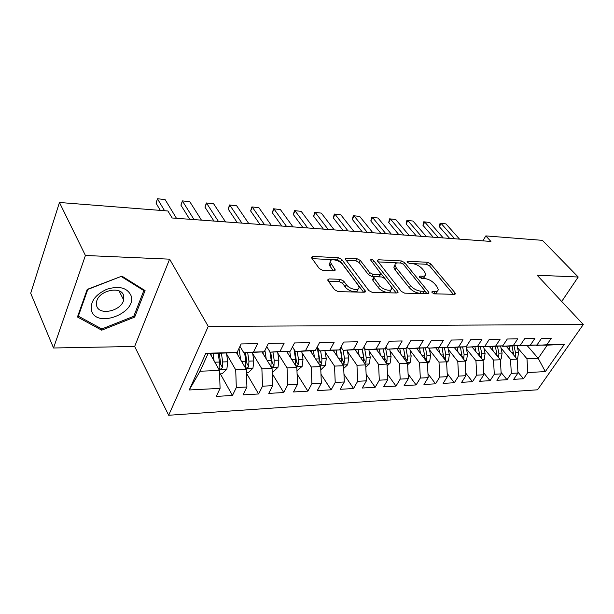 <?xml version="1.0" encoding="UTF-8"?>
<svg xmlns="http://www.w3.org/2000/svg" width="614" height="614" viewBox="0 0 614 614"><rect width="100%" height="100%" fill="white"/><g stroke="black" fill="none" stroke-linecap="round" stroke-linejoin="round"><path stroke-width="0.92" d="M432.11 292.64L434.42 293.853L454.429 294.313L455.35 293.707L454.89 292.701L430.744 263.92L427.605 262.278L407.773 261.265L407.067 261.71L407.351 262.301L409.584 263.475L412.194 263.606C416.1 264.081 419.5 265.87 422.394 268.955L424.366 271.35L425.709 274.228C425.656 275.602 424.612 276.277 422.562 276.254L419.945 276.154L419.247 276.607L419.539 277.236L421.81 278.434L424.427 278.526C428.357 278.971 431.811 280.782 434.789 283.96L436.823 286.423L438.235 289.501C438.158 290.882 437.122 291.566 435.126 291.566L432.494 291.496L431.803 291.965L432.11 292.64M328.974 278.933L327.676 279.915L328.006 280.644L334.584 289.754L338.168 291.635L364.279 292.233L365.476 291.343L341.814 259.507L338.429 257.734L312.687 256.422L311.382 257.358L311.682 258.01L319.28 268.541L322.787 270.383L334.001 270.828L335.259 269.914L330.232 262.117C329.319 257.888 339.511 259.899 342.689 264.527L358 284.98L358.975 287.152C359.796 291.435 349.573 289.44 346.319 284.643L343.733 281.143L340.233 279.309L328.974 278.933L328.06 280.713M85.415 255.485L53.533 347.992L134.658 346.457L169.617 259.162L85.415 255.485L59.451 202.482L167.914 210.986L172.135 217.985L490.916 241.44L485.82 235.906L482.865 240.849M169.617 259.162L208.246 326.387L583.3 324.514L537.526 389.806L168.666 415.264L208.246 326.387M561.703 301.459L578.211 277.014L537.12 275.226L583.3 324.514M578.211 277.014L542.392 240.343L485.82 235.906M401.264 291.389L404.649 293.162L428.012 293.699L429.009 293.024L428.572 292.057L404.634 262.623L401.426 260.942L378.308 259.76L377.211 260.489L401.264 291.389M397.02 292.985L372.345 292.417L368.861 290.599L345.191 258.962L346.388 258.133L356.941 258.671L360.272 260.42L369.628 272.578L373.005 274.351L379.897 274.611L381.01 273.844L370.587 259.929C371.125 259.108 372.153 259.338 373.673 260.62L397.703 291.305L398.118 292.21L397.02 292.985M527.203 345.628L538.202 358.338L547.243 345.16L564.358 344.316L546.828 344.753L551.318 338.199L541.487 338.383L536.997 344.999L530.335 345.168L534.825 338.506L524.671 338.69L520.181 345.421L513.296 345.59L517.779 338.821L507.279 339.012L502.797 345.851L495.675 346.035L500.157 339.151L489.289 339.35L484.814 346.304L477.454 346.488L481.921 339.481L470.677 339.695L466.218 346.764L458.589 346.956L463.048 339.834L451.397 340.049L446.954 347.248L439.056 347.44L443.492 340.194L431.419 340.417L426.999 347.747L418.809 347.946L423.223 340.57L410.705 340.801L406.307 348.261L397.818 348.468L402.201 340.962L389.207 341.2L384.848 348.798L376.029 349.013L380.388 341.361L366.896 341.614L362.559 349.351L353.411 349.581L357.724 341.783L343.702 342.044L339.419 349.926L329.902 350.164L334.169 342.221L319.587 342.489L315.35 350.525L305.457 350.771L309.671 342.673L294.497 342.95L290.315 351.154L280.015 351.408L284.167 343.142L268.364 343.433L264.243 351.799L253.513 352.068L257.604 343.633L241.118 343.94L237.073 352.482L207.977 353.756L200.057 371.217L219.497 370.48L210.072 353.71M564.358 344.316L545.316 371.616L527.787 372.521L526.981 358.768L517.518 347.685M517.909 372.084L523.504 378.769L527.787 372.521M523.504 378.769L513.688 379.337L517.97 373.028L511.316 373.373L510.518 359.397L501.032 348.092M501.093 372.468L507.034 379.721L511.316 373.373M507.034 379.721L496.895 380.296L501.17 373.895L494.301 374.248L493.51 360.042L484.016 348.499M483.717 372.836L490.033 380.695L494.301 374.248M490.033 380.695L479.557 381.294L483.824 374.786L476.725 375.154L475.942 360.71L466.448 348.921M465.765 373.182L472.465 381.701L476.725 375.154M472.465 381.701L461.644 382.322L465.896 375.714L458.558 376.09L457.783 361.4L448.281 349.351M447.192 373.496L454.314 382.745L458.558 376.09M454.314 382.745L443.124 383.382L447.36 376.666L439.762 377.057L439.002 362.114L429.508 349.788M427.981 373.772L435.533 383.819L439.762 377.057M435.533 383.819L423.959 384.487L428.173 377.656L420.314 378.063L419.562 362.859L410.083 350.241M408.087 374.003L416.108 384.932L420.314 378.063M416.108 384.932L404.127 385.623L408.318 378.677L400.174 379.099L399.438 363.626L389.974 350.694M387.488 374.172L395.992 386.091L400.174 379.099M395.992 386.091L383.581 386.805L387.741 379.736L379.306 380.173L378.585 364.417L369.144 351.162M366.128 374.279L375.154 387.288L379.306 380.173M375.154 387.288L362.291 388.025L366.42 380.841L357.67 381.286L356.964 365.246L347.555 351.645M343.97 374.31L353.557 388.524L357.67 381.286M353.557 388.524L340.21 389.291L344.3 381.977L335.221 382.445L334.53 366.097L325.167 352.129M320.976 374.233L331.146 389.813L335.221 382.445M331.146 389.813L317.292 390.604L321.345 383.159L311.912 383.643L311.244 366.988L301.927 352.62M297.092 374.041L307.883 391.141L311.912 383.643M307.883 391.141L293.5 391.97L297.491 384.387L287.697 384.894L287.045 367.909L277.797 353.119M272.263 373.703L283.722 392.53L287.697 384.894M283.722 392.53L268.763 393.39L272.708 385.669L262.516 386.191L261.894 368.861L252.715 353.618M246.444 373.189L258.601 393.973L262.516 386.191M258.601 393.973L243.044 394.863L246.92 386.997L236.313 387.541L235.715 369.858L226.635 354.117M220.349 373.857L232.468 395.47L236.313 387.541M232.468 395.47L216.274 396.398L220.073 388.378L189.242 389.967L205.836 353.257L237.073 352.482M239.982 346.334L243.85 352.85L264.243 351.799M253.513 352.068L243.85 352.85M220.073 388.378L219.497 370.48M189.242 389.967L200.057 371.217M266.768 346.68L270.175 352.183L290.315 351.154M280.015 351.408L270.175 352.183M235.715 369.858L246.314 369.459L236.382 352.536M246.92 386.997L246.314 369.459M292.479 346.91L295.457 351.546L315.35 350.525M305.457 350.771L295.457 351.546M261.894 368.861L272.071 368.477L261.994 351.983M272.708 385.669L272.071 368.477M317.185 347.056L319.764 350.924L339.419 349.926M329.902 350.164L319.764 350.924M287.045 367.909L296.838 367.533L286.623 351.438M297.491 384.387L296.838 367.533M340.939 347.125L343.149 350.333L362.559 349.351M353.411 349.581L343.149 350.333M311.244 366.988L320.661 366.627L310.331 350.909M321.345 383.159L320.661 366.627M363.803 347.14L365.66 349.765L384.848 348.798M376.029 349.013L365.66 349.765M334.53 366.097L343.602 365.752L333.172 350.394M344.3 381.977L343.602 365.752M385.815 347.11L387.357 349.212L406.307 348.261M397.818 348.468L387.357 349.212M356.964 365.246L365.706 364.908L355.191 349.888M366.42 380.841L365.706 364.908M407.028 347.033L408.272 348.683L426.999 347.747M418.809 347.946L408.272 348.683M378.585 364.417L387.012 364.094L376.428 349.397M387.741 379.736L387.012 364.094M427.49 346.925L428.449 348.169L446.954 347.248M439.056 347.44L428.449 348.169M399.438 363.626L407.573 363.311L396.92 348.921M408.318 378.677L407.573 363.311M447.23 346.795L447.928 347.678L466.218 346.764M458.589 346.956L447.928 347.678M419.562 362.859L427.421 362.559L416.714 348.46M428.173 377.656L427.421 362.559M466.295 346.641L466.747 347.202L484.814 346.304M477.454 346.488L466.747 347.202M439.002 362.114L446.593 361.83L435.833 347.984M447.36 376.666L446.593 361.83M484.584 346.319L484.93 346.741L492.037 346.565L502.797 345.851M495.675 346.035L484.93 346.741M457.783 361.4L465.12 361.124L454.299 347.516M465.896 375.714L465.12 361.124M502.183 345.897L502.521 346.296L509.397 346.119L520.181 345.421M513.296 345.59L502.521 346.296M475.942 360.71L483.041 360.441L472.174 347.063M483.824 374.786L483.041 360.441M519.214 345.482L526.198 345.697L536.997 344.999M530.335 345.168L519.544 345.866M493.51 360.042L500.379 359.781L489.473 346.626M501.17 373.895L500.379 359.781M535.7 345.083L547.243 345.16M546.828 344.753L536.022 345.444M510.518 359.397L517.165 359.144L506.228 346.204M517.97 373.028L517.165 359.144M59.451 202.482L30.7 293.246L53.533 347.992M134.658 346.457L168.666 415.264M526.981 358.768L538.202 358.338L545.316 371.616M207.977 353.756L205.836 353.257M134.681 317.093L145.081 290.599L121.91 276.123L87.203 289.401L77.456 316.985L101.717 330.186L134.681 317.093L133.99 315.734M433.446 293.607L433.921 293.615C435.925 293.615 436.961 292.924 437.03 291.543L437.275 291.136M424.788 275.832L424.543 276.262C424.489 277.635 423.437 278.319 421.396 278.296L421.097 278.28M453.316 294.283L429.6 265.916L426.469 264.273L409.231 263.429M400.712 263.038L378.063 261.894M427.006 293.676L424.658 290.783M423.952 291.282L424.658 290.806L424.358 290.138L403.367 264.243L401.111 263.061L398.309 262.922C396.084 262.869 394.971 263.598 394.963 265.11L396.207 267.788L410.497 285.64C413.506 288.925 417.052 290.783 421.127 291.213L423.952 291.282L422.754 293.354L424.435 291.189M394.986 265.309L393.827 267.182L395.063 269.861L396.207 267.788M422.754 293.354L419.922 293.292C415.855 292.87 412.316 291.013 409.315 287.728L395.063 269.861M346.004 260.321L355.828 260.804L356.941 258.671M380.672 274.473L378.746 276.737L371.854 276.484L368.484 274.719L359.152 262.546L355.828 260.804M380.849 273.353L384.778 278.388M391.041 286.416L396.16 292.97M379.59 285.525C382.814 290.038 392.277 292.103 391.709 288.204L390.642 285.848L385.093 278.733L381.731 276.968L374.832 276.722L373.696 277.52L379.59 285.525L378.416 287.667C381.624 292.187 391.087 294.244 390.519 290.33L390.742 289.931M372.898 279.002L372.913 280.491L374.072 278.349M378.416 287.667L372.913 280.491M357.901 289.163L357.808 289.34C358.622 293.63 348.399 291.65 345.16 286.853L342.581 283.346L339.089 281.511L328.398 281.181M330.132 262.324L329.127 264.304L329.994 266.192L331.107 264.005M333.371 270.805L329.994 266.192M363.572 292.218L340.701 261.664L337.324 259.891L312.15 258.655M100.911 328.467L101.717 330.186M516.988 358.937L517.648 358.338L518.569 352.543L517.065 345.621M509.912 350.563L508.96 346.135M506.642 346.695L506.535 346.196M515.284 356.911L515.476 352.643L514.002 345.82M512.061 345.951L513.688 355.03M454.705 238.777L441.144 223.473L439.325 226.696L440.069 223.204L445.971 223.895L459.548 239.13M449.64 238.401L439.325 226.696M445.971 223.895L440.069 223.204M500.326 359.72L501.177 358.952L502.091 353.065L500.587 345.997M493.188 351.101L492.228 346.549M489.926 347.171L489.811 346.618M498.637 357.686L498.906 353.165L497.424 346.204M495.421 346.342L497.041 355.752M483.049 360.602L484.162 359.589L485.083 353.61L483.579 346.388M475.911 351.668L474.944 346.956M472.665 347.67L472.542 347.056M481.437 358.469L481.79 353.71L480.317 346.603M478.245 346.741L479.841 356.504M438.258 237.564L424.765 222.061L422.954 225.33L423.737 221.792L429.731 222.491L443.239 237.933M433.215 237.196L422.954 225.33M429.731 222.491L423.737 221.792M421.304 236.321L407.896 220.603L406.092 223.926L406.921 220.334L413.007 221.048L426.446 236.697M416.292 235.953L406.092 223.926M413.007 221.048L406.921 220.334M91.593 310.976C97.158 328.682 137.359 312.672 131.02 295.595C127.228 287.682 119.147 285.564 106.767 289.255C94.932 294.881 89.874 302.126 91.593 310.976M96.713 306.087C99.537 315.972 121.411 310.899 123.675 300.023L123.652 295.603C121.388 285.763 99.43 290.123 96.705 301.144L96.713 306.087M121.372 276.592L143.837 290.599L133.775 316.279L101.832 328.966L78.339 316.149L87.787 289.447L121.265 276.369M143.215 289.44L143.837 290.599M78.009 315.419L78.339 316.149M465.143 361.569L466.594 360.241L467.515 354.163L466.011 346.78M458.067 352.252L457.085 347.378M454.836 348.184L454.698 347.509M463.654 359.282L464.107 354.27L462.634 347.01M460.492 347.148L462.073 357.294M446.631 362.582L448.443 360.925L449.356 354.738L447.951 347.678M439.624 352.866L438.626 347.816M436.408 348.729L436.262 347.977M445.25 360.111L445.841 354.854L444.367 347.424M442.157 347.578L443.707 358.115M403.835 235.032L390.512 219.098L388.716 222.475L389.591 218.83L395.784 219.559L409.131 235.423M398.847 234.663L388.716 222.475M395.784 219.559L389.591 218.83M385.815 233.704L372.598 217.548L370.81 220.986L371.731 217.287L378.024 218.024L391.279 234.111M380.864 233.343L370.81 220.986M378.024 218.024L371.731 217.287M427.474 363.642L429.67 361.623L430.583 355.337L429.186 348.153M420.544 353.503L419.539 348.261M417.351 349.289L417.182 348.422M426.2 360.955L426.745 360.096L426.945 355.452L425.479 347.846M423.184 348.008L424.635 355.529L424.704 358.975M367.218 232.338L354.117 215.951L352.344 219.444L353.311 215.691L359.72 216.435L372.859 232.752M362.306 231.977L352.344 219.444M359.72 216.435L353.311 215.691M407.642 364.754L410.252 362.344L411.165 355.951L409.776 348.645M400.804 354.171L399.791 348.721M397.634 349.88L397.45 348.882M406.468 361.823L407.189 360.794L407.397 356.074L405.931 348.284M403.582 348.453L405.255 358.185L407.189 360.794M403.559 348.453L405.002 356.151L405.033 359.881M348.031 230.925L335.052 214.309L333.295 217.855L334.315 214.048L340.831 214.808L353.848 231.355M343.157 230.572L333.295 217.855M340.831 214.808L334.315 214.048M387.096 365.921L390.151 363.097L391.057 356.596L389.69 349.151M380.365 354.861L379.337 349.189M377.219 350.502L377.011 349.358M386.014 362.705L386.95 361.523L387.158 356.719L385.5 347.654M383.366 348.898L385.032 358.868L386.95 361.523M383.243 348.913L384.679 356.795L384.663 360.832M328.198 229.467L315.373 212.605L313.631 216.22L314.706 212.344L321.345 213.119L334.216 229.912M323.386 229.114L313.631 216.22M321.345 213.119L314.706 212.344M365.806 367.149L369.329 363.872L370.234 357.256L368.876 349.681M359.182 355.59L358.139 349.673M356.066 351.147L355.844 349.842M364.793 363.603L365.982 362.275L366.19 357.386L364.562 348.207M362.429 349.358L364.087 359.566L365.982 362.275M362.191 349.374L363.626 357.463L363.549 361.83M307.714 227.963L295.042 210.848L293.323 214.524L294.451 210.594L301.213 211.385L313.931 228.416M302.948 227.61L293.323 214.524M301.213 211.385L294.451 210.594M343.717 368.446L347.747 364.678L348.645 357.939L347.309 350.226M337.224 356.358L336.173 350.172M334.146 351.83L333.893 350.341M342.758 364.501L344.247 363.058L344.454 358.077L343.111 350.287M340.425 348.077L342.366 360.295L344.247 363.058M340.148 348.575L341.791 358.162L341.653 362.882M286.523 226.405L274.036 209.036L272.34 212.774L273.529 208.783L280.414 209.581L292.955 226.873M281.826 226.059L272.34 212.774M280.414 209.581L273.529 208.783M320.792 369.774L325.366 365.514L326.257 358.653L324.944 350.794M314.445 357.164L313.378 350.678M311.405 352.543L311.129 350.847M319.856 365.399L321.705 363.864L321.913 358.791L320.6 350.909M317.837 348.038L319.848 361.055L321.705 363.864M317.192 347.071L319.15 358.875L318.942 363.964M264.611 224.793L252.323 207.156L250.642 210.963L251.901 206.91L258.916 207.724L271.265 225.277M259.983 224.448L250.642 210.963M258.916 207.724L251.901 206.91M296.961 370.741L302.134 366.381L303.024 359.39L301.727 351.385M290.79 358.008L289.716 351.2M287.805 353.296L287.498 351.369M296.017 366.243L298.297 364.701L298.511 359.535L297.222 351.5M294.812 350.548L296.47 361.838L298.297 364.701M293.983 349.259L295.641 359.627L295.365 365.207M241.916 223.12L229.851 205.214L228.201 209.09L229.521 204.969L236.674 205.805L248.808 223.626M237.365 222.782L228.201 209.09M236.674 205.805L229.521 204.969M272.194 371.746L273.36 371.7L278.012 367.287L278.894 360.157L277.62 351.999M266.223 358.906L264.933 350.41M263.283 354.101L262.953 351.906M269.891 351.73L271.219 360.403L270.943 366.174C271.664 367.632 272.677 367.441 273.99 365.576L274.197 360.303L272.938 352.114M270.728 352.167L272.194 362.651L273.99 365.576M218.415 221.393L206.596 203.203L204.976 207.156L206.365 202.965L213.657 203.817L225.553 221.915M213.948 221.063L204.976 207.156M213.657 203.817L206.365 202.965M246.429 372.798L248.233 372.721L252.945 368.216L253.812 360.955L252.569 352.628M240.68 359.858L239.007 348.391M237.795 354.946L237.349 351.891M244.602 352.835L245.83 361.209L245.562 367.018C246.291 368.592 247.342 368.408 248.724 366.481L248.931 361.109L247.703 352.751M245.531 352.804L246.958 363.496L248.724 366.481M194.055 219.597L182.504 201.123L180.915 205.153L182.389 200.885L189.826 201.753L201.453 220.142M189.688 219.275L180.915 205.153M189.826 201.753L182.389 200.885M219.605 373.888L222.091 373.788L226.865 369.191L227.725 361.784L226.512 353.288M214.094 360.863L213.089 353.633M211.285 355.851L210.978 353.687M218.223 353.503L219.421 362.045L219.16 367.901C219.896 369.582 220.986 369.421 222.437 367.425L222.644 361.945L221.447 353.418M219.321 353.472L220.71 364.378L222.437 367.425M164.583 210.725L157.537 198.967L155.987 203.073L157.537 198.736L165.128 199.619L176.471 218.308M160.346 210.395L155.987 203.073M165.128 199.619L157.537 198.736M433.921 293.615L435.126 291.566M419.423 277.075L419.945 276.154M421.396 278.296L422.562 276.254M407.259 262.186L407.773 261.265M426.469 264.273L427.605 262.278M429.6 265.916L430.744 263.92M453.93 294.298L454.89 292.701M431.957 292.417L432.494 291.496M377.526 261.211L378.308 259.76M400.29 262.984L401.426 260.942M403.582 264.511L404.634 262.623M427.62 293.692L428.572 292.057M409.315 287.728L410.497 285.64M419.922 293.292L421.127 291.213M345.559 259.737L346.388 258.133M359.152 262.546L360.272 260.42M368.484 274.719L369.628 272.578M371.854 276.484L373.005 274.351M378.746 276.737L379.897 274.611M372.568 262.685L373.673 260.62M396.767 292.985L397.703 291.305M339.089 281.511L340.233 279.309M342.581 283.346L343.733 281.143M345.16 286.853L346.319 284.643M334.085 270.828L334.929 269.185M311.812 258.187L312.687 256.422M337.324 259.891L338.429 257.734M340.701 261.664L341.814 259.507M364.171 292.233L365.1 290.506M516.589 358.461L517.556 358.43M515.476 352.643L518.569 352.543M511.769 352.758L513.519 352.705M499.804 359.09L501.078 359.044M498.906 353.165L502.091 353.065M494.999 353.288L496.879 353.234M497.056 355.521L498.706 357.517M482.474 359.743L484.062 359.681M481.79 353.71L485.083 353.61M477.677 353.841L479.695 353.779M479.879 356.02L481.591 358.131M464.552 360.41L466.494 360.341M464.107 354.27L467.515 354.163M459.786 354.408L461.951 354.339M462.135 356.527L463.908 358.76M446.025 361.101L448.335 361.017M445.841 354.854L449.356 354.738M441.282 354.999L443.607 354.923M443.792 357.041L445.641 359.42M426.86 361.823L429.562 361.723M426.945 355.452L430.583 355.337M422.14 355.606L424.635 355.529M424.819 357.563L426.745 360.096M407.021 362.567L410.144 362.444M407.397 356.074L411.165 355.951M402.331 356.235L405.002 356.151M386.467 363.334L390.043 363.196M387.158 356.719L391.057 356.596M381.824 356.887L384.679 356.795M365.161 364.133L369.214 363.979M366.19 357.386L370.234 357.256M360.564 357.563L363.626 357.463M343.065 364.954L347.631 364.785M344.454 358.077L348.645 357.939M338.521 358.261L341.791 358.162M320.132 365.814L325.251 365.622M321.913 358.791L326.257 358.653M315.642 358.99L319.15 358.875M296.309 366.704L302.019 366.489M298.511 359.535L303.024 359.39M291.896 359.743L295.641 359.627M271.557 367.632L277.896 367.395M274.197 360.303L278.894 360.157M267.213 360.525L271.219 360.403M245.807 368.6L252.822 368.331M239.729 346.879L240.297 346.864M248.931 361.109L253.812 360.955M241.548 361.347L245.83 361.209M218.998 369.597L226.75 369.306M222.644 361.945L227.725 361.784M214.839 362.191L219.421 362.045M455.066 294.183L455.35 293.707M428.687 293.569L429.009 293.024M393.827 267.182L394.963 265.11M372.537 279.662L373.696 277.52M397.757 292.847L398.118 292.21M329.127 264.304L330.232 262.117M334.868 270.674L335.259 269.914M365.077 292.08L365.476 291.343M119.055 290.898L123.675 300.023"/></g></svg>
